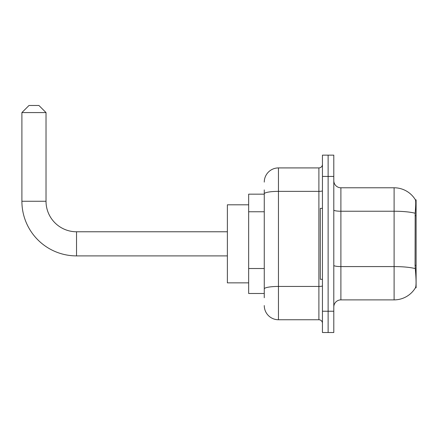 <?xml version="1.0" encoding="UTF-8"?>
<svg xmlns="http://www.w3.org/2000/svg" width="438" height="438" viewBox="0 0 438 438"><rect width="100%" height="100%" fill="white"/><g stroke="black" fill="none" stroke-linecap="round" stroke-linejoin="round"><path stroke-width="0.66" d="M416.1 265.34L415.071 265.34L415.525 271.505C416.242 280.391 416.242 285.757 415.525 287.613L416.1 287.821L416.1 199.843L415.454 199.931A24.835 24.835 0 0 0 394.107 187.782A24.835 24.835 0 0 1 415.405 199.843A24.835 24.835 0 0 0 394.107 187.782L340.89 187.782A7.096 7.096 0 0 1 333.8 180.686A7.096 7.096 0 0 0 340.89 187.782L340.89 299.882A7.096 7.096 0 0 0 333.8 306.978M264.267 207.497L264.267 189.911L264.267 194.165L248.658 194.165L248.658 293.498L264.267 293.498M415.525 287.613A24.835 24.835 0 0 1 394.107 299.882L340.89 299.882M328.122 311.237L328.122 332.519L333.8 332.519L333.8 311.237L328.122 311.237L328.122 332.519L322.445 332.519L322.445 311.237L328.122 311.237L328.122 176.432L328.122 311.237M322.445 311.237L322.445 155.145L328.122 155.145L328.122 176.432L328.122 155.145L333.8 155.145L333.8 311.237M415.071 265.34L415.175 213.262C415.788 205.548 415.881 201.102 415.454 199.931A24.835 24.835 0 0 0 394.107 187.782L394.107 211.236L340.89 211.236A7.096 1.232 0 0 1 333.8 209.999M264.267 297.752L264.267 189.911M264.267 182.104A14.191 14.191 0 0 1 278.459 167.918L278.459 319.751L318.897 319.751L318.897 167.918A3.548 3.548 0 0 0 322.445 164.37M278.459 167.918L318.897 167.918M264.267 291.369L264.267 272.775M322.445 323.299A3.548 3.548 0 0 0 318.897 319.751M278.459 319.751A14.191 14.191 0 0 1 264.267 305.56M322.445 208.357L320.315 208.357L320.315 279.307L322.445 279.307M227.371 255.896L76.53 255.896A54.63 54.63 0 0 1 21.9 201.261L21.9 112.577L28.996 105.481L38.927 105.481L46.023 112.577L21.9 112.577M76.53 255.896L76.53 231.773A30.507 30.507 0 0 1 46.023 201.261L46.023 112.577M248.658 204.809L227.371 204.809L227.371 282.855L248.658 282.855M416.1 215.671L415.071 215.671M264.267 211.757L248.658 211.757M264.267 268.516L248.658 268.516M394.107 299.882L394.107 211.236A24.835 4.314 180 0 1 415.175 213.262M415.251 268.625A24.835 4.314 180 0 0 394.107 266.578L340.89 266.578A7.096 1.232 0 0 1 333.8 265.34M333.8 176.432L322.445 176.432M322.445 285.828A3.548 0.619 0 0 1 318.897 286.441L278.459 286.441A14.191 2.464 180 0 0 264.267 288.905M264.267 193.831A14.191 2.464 180 0 1 278.459 191.368L318.897 191.368A3.548 0.619 0 0 0 322.445 190.749M21.9 201.261L46.023 201.261M227.371 231.773L76.53 231.773"/></g></svg>
